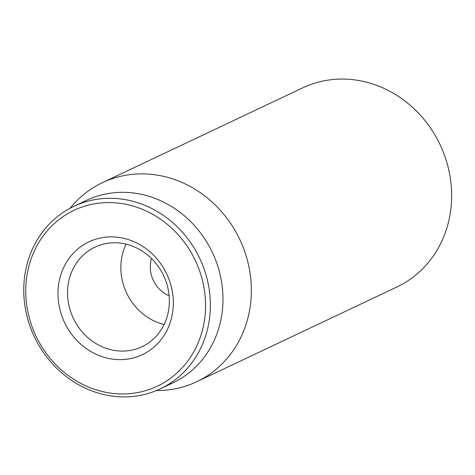 <?xml version="1.0" encoding="UTF-8"?>
<svg xmlns="http://www.w3.org/2000/svg" width="475" height="475" viewBox="0 0 475 475"><rect width="100%" height="100%" fill="white"/><g stroke="black" fill="none" stroke-linecap="round" stroke-linejoin="round"><path stroke-width="0.71" d="M196.692 381.763L396.987 286.942A110.147 99.827 -115.3 0 0 440.082 144.679A110.147 99.827 -115.3 0 0 302.729 87.839L102.434 182.661A110.147 99.827 64.7 0 1 127.733 174.942A110.147 99.827 64.7 0 1 245.225 253.038A110.147 99.827 64.7 0 1 196.692 381.763A110.147 99.827 64.7 0 1 171.386 389.482A110.147 99.827 64.7 0 1 159.072 390.527L156.376 390.575M169.112 295.777A29.373 26.618 64.7 0 1 151.46 258.495M129.366 350.574A55.07 49.911 64.7 0 1 70.627 311.523A55.07 49.911 64.7 0 1 94.893 247.16A55.07 49.911 64.7 0 1 107.546 243.301A55.07 49.911 64.7 0 1 166.292 282.352A55.07 49.911 64.7 0 1 142.019 346.714A55.07 49.911 64.7 0 1 129.366 350.574M103.283 237.476A62.415 56.567 -115.3 0 0 73.043 336.074A62.415 56.567 -115.3 0 0 170.626 321.237A62.415 56.567 -115.3 0 0 103.283 237.476M126.089 244.156A55.07 49.911 -115.3 0 0 164.118 324.49M134.93 393.021A97.292 88.178 64.7 0 1 29.955 262.449A97.292 88.178 64.7 0 1 182.073 239.323A97.292 88.178 64.7 0 1 134.93 393.021M137.061 395.93A100.967 91.509 -115.3 0 0 160.253 388.859A100.967 91.509 -115.3 0 0 204.749 270.857A100.967 91.509 -115.3 0 0 97.048 199.268A100.967 91.509 -115.3 0 0 73.851 206.346A100.967 91.509 -115.3 0 0 29.361 324.342A100.967 91.509 -115.3 0 0 137.061 395.93M160.253 388.859L172.876 382.88A100.967 91.509 -115.3 0 0 217.372 264.884A100.967 91.509 -115.3 0 0 109.672 193.295A100.967 91.509 -115.3 0 0 86.474 200.367L73.851 206.346M70.062 208.258L71.814 206.203A110.147 99.827 64.7 0 1 102.434 182.661"/></g></svg>
